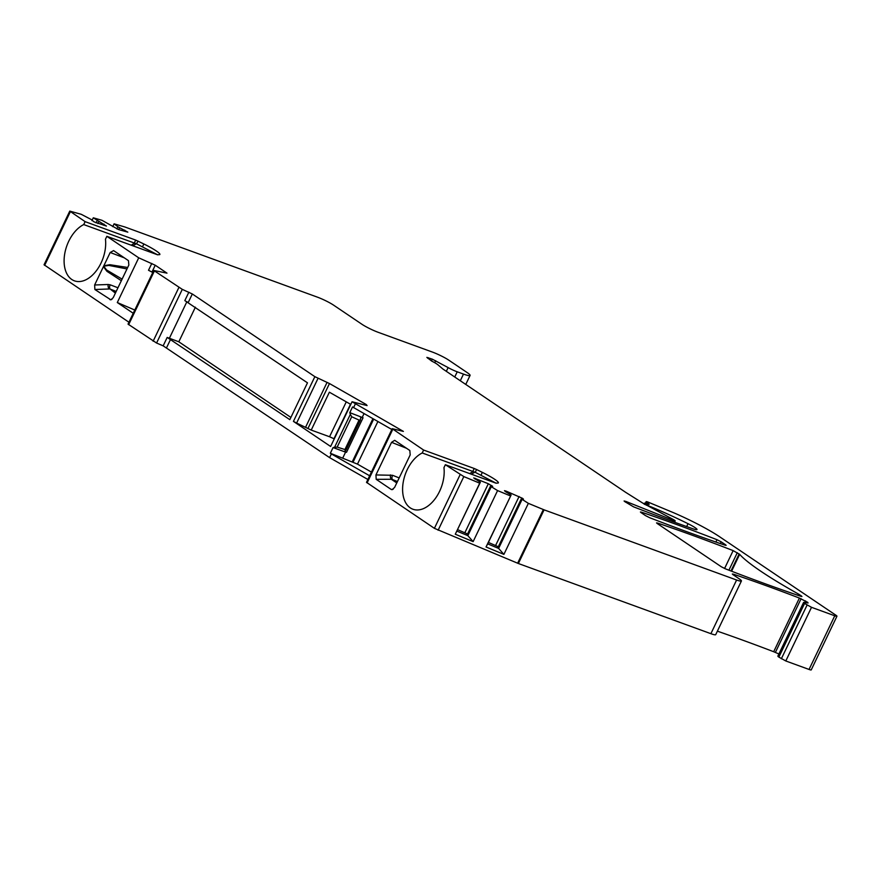 <?xml version="1.0" encoding="UTF-8"?>
<svg xmlns="http://www.w3.org/2000/svg" width="881" height="881" viewBox="0 0 881 881"><rect width="100%" height="100%" fill="white"/><g stroke="black" fill="none" stroke-linecap="round" stroke-linejoin="round"><path stroke-width="1.32" d="M367.873 479.473L329.615 457.635L331.377 453.946L330.342 453.252L333.062 447.559L334.593 447.251L350.352 414.356L349.801 412.638L352.521 406.956L391.825 429.488M377.883 421.536L357.477 464.122L330.342 453.252M375.945 474.936L391.56 442.339L394.677 440.313L409.83 450.499L410.194 454.915L394.622 487.413L392.122 489.682L391.23 489.462L376.198 479.319L375.945 474.936L392.585 475.3A3.524 1.751 -68.4 0 0 392.508 479.55L391.34 479.286A3.524 1.509 89.9 0 1 390.437 474.903M128.835 265.071L113.22 297.668L110.874 299.848L94.884 289.508L94.63 284.992L110.202 252.495L113.583 250.6L128.461 260.644L128.835 265.071M334.273 438.881L329.549 436.756L346.277 401.846M739.666 554.358L733.146 550.614A470.102 56.472 25.6 0 0 657.6 523.061L656.554 522.885L657.149 523.468L721.33 566.769L725.481 568.862A470.102 56.472 25.6 0 0 800.895 596.316L801.93 596.492L801.336 595.908L798.538 594.091A141.026 16.948 25.6 0 1 739.666 554.358L731.593 571.218M804.573 603.441L811.511 607.317L834.759 615.786A5.881 0.705 25.6 0 0 836.95 616.226L811.236 669.89A5.881 0.705 -154.4 0 1 809.044 669.45L785.797 660.97L778.87 657.105A5.881 0.705 25.6 0 1 777.868 656.125L803.582 602.472A5.881 0.705 25.6 0 0 804.573 603.441L778.87 657.105M778.903 653.977L773.683 651.731A470.102 56.472 25.6 0 0 717.387 631.17M741.428 580.986L715.713 634.65A12.929 1.553 -154.4 0 1 710.89 633.681L736.604 580.017A12.929 1.553 25.6 0 0 741.428 580.986A12.929 1.553 25.6 0 0 739.236 578.85L732.926 574.599L732.331 574.016L733.377 574.181L733.124 574.72M528.358 503.348L503.899 554.391L486.037 546.98L511.134 494.957L505.595 491.73L504.483 490.684L506.19 491.146L522.51 498.327L523.457 499.142L521.299 498.833L528.358 503.348L544.084 509.846L518.369 563.51L710.89 633.681M518.369 563.51L434.399 528.336L366.496 482.348L392.21 428.684L423.618 450.048L474.209 468.483L476.577 469.518L475.233 472.326L422.219 452.966A30.56 19.129 110 0 0 403.168 482.513A30.56 19.129 110 0 0 412.936 509.24A30.56 19.129 110 0 0 435.093 498.833A30.56 19.129 110 0 0 443.958 467.635L445.357 464.716L495.948 483.151L498.161 483.041A21.155 2.544 25.6 0 0 498.371 482.854A21.155 2.544 25.6 0 0 482.348 472.37L476.577 469.518M329.615 457.635L163.161 345.848L167.192 337.423L178.81 341.795L195.384 307.194M91.943 220.624L93.298 217.794L106.425 226.054L93.97 221.825L91.382 219.589L81.217 214.292L69.764 211.11L85.116 221.649L135.707 240.084L143.845 243.971A21.155 2.544 25.6 0 1 159.868 254.455A21.155 2.544 25.6 0 1 159.659 254.642L157.446 254.752L106.854 236.317L138.724 257.814L155.243 265.225L166.983 273.143L153.757 270.456L182.29 289.364L156.576 343.028L163.161 345.848M156.576 343.028L128.042 324.12L153.757 270.456M128.945 322.237L44.05 264.774L69.764 211.11M721.143 541.804L717.002 539.712A470.102 56.472 25.6 0 0 641.456 512.158L640.41 511.993L641.005 512.566L645.553 515.638L649.715 517.731A470.102 56.472 25.6 0 0 725.118 545.196L726.153 545.361L725.559 544.777L721.143 541.804L720.306 543.555M446.326 371.33L448.121 367.597L432.274 359.151L426.845 357.389L431.745 361.111A9.405 1.134 25.6 0 1 437.901 364.789L442.857 368.985L625.642 492.314L642.59 502.985L674.075 519.922L675.198 520.869L673.414 520.418L672.842 521.607M448.121 367.597A9.405 1.134 25.6 0 0 457.228 371.815L463.494 374.095A17.631 2.114 25.6 0 0 470.08 375.427A17.631 2.114 25.6 0 0 467.095 372.52L448.77 360.153A12.929 1.553 25.6 0 0 432.472 352.092L378.224 332.324A12.929 1.553 -154.4 0 1 361.926 324.263L333.657 305.189A12.929 1.553 25.6 0 0 317.358 297.128L124.838 226.968L114.09 223.829L117.922 226.791L116.887 228.939M93.298 217.794L102.02 220.327L118.506 229.556L127.822 232.144L117.922 226.791M182.29 289.364L192.322 293.979L314.858 376.661L329.472 383.543L366.243 404.533L367.091 405.579L352.059 401.758L403.388 431.404L392.21 428.684M445.357 464.716L463.824 476.588L479.727 483.184L480.376 482.193L455.279 534.227L479.727 483.184M510.495 495.937L497.589 490.585L491.29 486.719L490.53 486.07L492.688 486.378L488.327 483.735L473.714 477.92L480.376 482.193M544.084 509.846L736.604 580.017M803.582 602.472A5.881 0.705 25.6 0 1 804.045 602.406L808.064 602.978L807.734 602.362L799.397 598.067A470.102 56.472 25.6 0 0 733.377 574.181M836.95 616.226A5.881 0.705 25.6 0 0 835.959 615.257L719.568 536.727A47.012 5.649 25.6 0 0 673.558 512.709L647.502 501.862L646.18 501.597L649.165 504.328L644.606 503.117L644.815 504.505M646.202 505.176L646.5 504.571L645.2 503.701M646.5 504.571L650.222 506.707M673.414 520.418L625.895 501.432L624.1 500.992L624.695 501.564L633.56 506.839A470.102 56.472 -154.4 0 0 693.138 528.853A11.75 1.41 25.6 0 0 697.003 529.558A11.75 1.41 25.6 0 0 688.028 523.688A82.263 9.878 25.6 0 0 650.31 506.531M133.229 313.284L117.294 302.535L134.782 310.035M138.724 257.814L117.294 302.535M106.854 236.317L105.456 239.236A30.56 19.129 110 0 1 96.591 270.434A30.56 19.129 110 0 1 74.433 280.841A30.56 19.129 110 0 1 64.665 254.113A30.56 19.129 110 0 1 83.717 224.567L136.467 243.806A30.086 18.831 -70 0 0 132.987 245.843M85.116 221.649L83.717 224.567M423.618 450.048L422.219 452.966M167.192 337.423L289.827 419.653L307.48 382.828L184.834 300.597L188.864 292.184M353.567 407.65L355.329 403.972M318.03 378.345L296.611 423.067L293.428 421.382L330.628 446.48L352.059 401.758M103.87 265.721L109.938 264.718L127.679 267.472M121.336 280.709L106.909 271.304L103.429 266.635M126.974 268.936L108.815 265.412L103.738 266.216L106.59 269.971L122.096 279.123M138.075 241.119L136.467 243.806M136.731 243.927L157.688 254.84M290.895 417.429L178.81 341.795M186.937 301.61L169.339 338.348M155.243 265.225L151.961 272.064L148.515 270.269L151.796 263.43M151.961 272.064L152.732 272.581M94.884 289.508L109.288 288.979A3.524 1.751 87.9 0 1 108.143 284.497L110.18 284.816A3.524 2.015 -69.2 0 0 110.345 289.166L115.4 293.098M475.233 472.326L496.19 483.24M329.549 436.756L311.224 430.082L329.373 392.199L350.781 404.423M296.611 423.067L311.224 430.082M112.735 226.659L114.09 223.829M119.563 227.761L118.682 229.611M124.794 230.15L124.276 231.229M103.991 224.115L103.473 225.195M98.76 221.737L97.879 223.576M97.119 220.757L96.095 222.904M799.397 598.067L773.683 651.731M497.589 490.585L473.13 541.628L455.279 534.227M491.29 486.719L467.844 535.648L467.095 534.998L490.53 486.07M467.569 533.996L457.635 529.657M473.13 541.628L467.844 535.648L456.931 531.122M522.059 499.483L498.613 548.411L497.853 547.762L521.299 498.833M498.338 546.76L488.393 542.421M503.899 554.391L498.613 548.411L487.7 543.885L486.037 546.98M511.134 494.957L487.7 543.885M334.593 447.251L337.17 447.096L351.706 416.757L350.352 414.356M369.646 475.784L331.377 453.946M333.062 447.559L345.583 452.129L342.852 457.812M349.801 412.638L363.06 417.77L346.519 452.294L345.583 452.129M346.519 452.294L344.57 451.226L345.914 450.257L344.923 449.541L337.17 447.096M363.06 417.77L360.703 417.539L360.428 419.973L359.041 420.083L344.923 449.541M359.041 420.083L351.706 416.757M364.029 413.63L362.311 417.198M372.916 418.706L352.202 461.941M357.477 464.122L371.419 472.073M360.428 419.973L345.914 450.257M373.676 419.125L353.05 462.162M392.585 475.3L399.17 477.909M406.559 448.286L391.56 442.339M396.957 482.546L392.508 479.55L397.452 481.511M115.587 292.701L110.345 289.166L116.215 291.391M350.484 404.247L333.976 438.716M799.001 595.677L799.485 594.664M717.002 539.712L715.879 542.035M70.359 211.693L44.645 265.357M434.399 528.336L460.113 474.672M392.805 429.256L367.102 482.92M166.608 347.643L170.639 339.229M314.858 376.661L293.428 421.382M188.281 302.403L192.322 293.979M131.28 245.215A30.56 19.129 110 0 1 134.727 243.123M135.707 240.084L134.308 243.002M143.845 243.971L142.568 246.658M178.843 287.558L153.129 341.222M154.351 271.04L128.637 324.693M111.942 299.353L109.905 299.639M94.63 284.992L108.143 284.497M110.18 284.816L117.955 287.768M124.342 257.858L110.202 252.495M471.489 474.242A30.086 18.831 110 0 1 474.969 472.205M469.782 473.626A30.56 19.129 110 0 1 473.218 471.522M482.348 472.37L481.07 475.057M474.209 468.483L472.811 471.401M365.89 405.271L366.243 404.533M308.053 428.265L329.472 383.543M305.663 427.076L327.082 382.354M428.155 357.653L427.825 358.347M432.274 359.151L431.426 360.946M435.699 360.736L434.751 362.708M454.739 377.002L457.228 371.815M463.494 374.095L460.3 380.757M625.895 501.432L625.554 502.148M645.707 503.304L646.39 501.884M688.028 523.688L686.651 526.563M834.759 615.786L809.044 669.45M811.511 607.317L785.797 660.97M807.062 605.115L781.348 658.779M805.564 600.897L804.782 602.516M801.115 598.695L775.401 652.358M543.346 509.559L517.632 563.223M438.121 530.252L463.824 476.588M491.741 485.574L491.444 486.202M488.327 483.735L464.882 532.664M475.421 478.383L475.079 479.11M522.51 498.327L522.213 498.965M519.085 496.499L495.64 545.416M506.19 491.146L505.837 491.862M376.198 479.319L391.34 479.286L396.758 482.942M393.135 489.274L391.23 489.462M739.137 553.94L730.977 570.976M737.298 552.695L728.917 570.183M733.146 550.614L724.578 568.487M797.955 595.325L798.538 594.091M465.763 384.435L470.08 375.427M675.198 520.869L674.549 522.224M645.41 503.216L646.18 501.597M644.606 503.117L644.121 504.13"/></g></svg>
